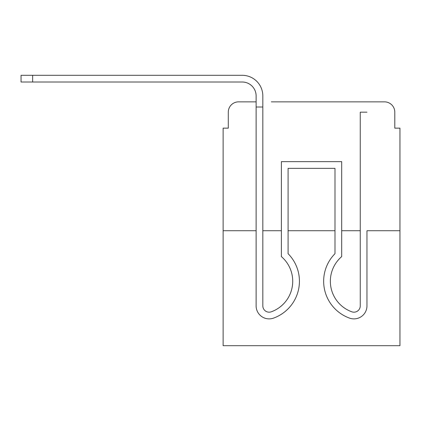 <?xml version="1.0" encoding="UTF-8"?>
<svg xmlns="http://www.w3.org/2000/svg" width="421" height="421" viewBox="0 0 421 421"><rect width="100%" height="100%" fill="white"/><g stroke="black" fill="none" stroke-linecap="round" stroke-linejoin="round"><path stroke-width="0.63" d="M228.287 112.165L228.287 128.147L228.287 112.165A10.309 10.309 0 0 1 238.596 101.856L256.121 101.856L238.596 101.856M256.121 230.734L256.121 305.867L256.121 230.734L223.13 230.734L223.13 345.694L399.95 345.694L399.95 128.147L394.793 128.147L394.793 112.165A10.309 10.309 0 0 0 384.484 101.856L271.329 101.856M223.13 230.734L223.13 128.147L228.287 128.147M399.95 230.734L366.959 230.734L366.959 305.867A13.014 13.014 0 0 1 349.172 317.981L348.483 317.713A39.179 39.179 0 0 1 334.995 253.684L334.995 168.358L288.085 168.358L288.085 253.684A39.179 39.179 0 0 1 274.597 317.713L273.908 317.981A13.014 13.014 0 0 1 256.121 305.867L256.121 107.013L262.825 107.013L262.825 305.867A6.315 6.315 0 0 0 271.45 311.745A6.315 6.315 0 0 1 262.825 305.867A6.315 6.315 0 0 0 271.45 311.745A6.315 6.315 0 0 1 262.825 305.867A6.315 6.315 0 0 0 271.45 311.745A6.315 6.315 0 0 1 262.825 305.867A6.315 6.315 0 0 0 271.45 311.745A6.315 6.315 0 0 1 262.825 305.867A6.315 6.315 0 0 0 271.45 311.745A6.315 6.315 0 0 1 262.825 305.867A6.315 6.315 0 0 0 271.45 311.745A6.315 6.315 0 0 1 262.825 305.867A6.315 6.315 0 0 0 271.45 311.745A6.315 6.315 0 0 1 262.825 305.867A6.315 6.315 0 0 0 271.45 311.745A6.315 6.315 0 0 1 262.825 305.867A6.315 6.315 0 0 0 271.45 311.745A6.315 6.315 0 0 1 262.825 305.867A6.315 6.315 0 0 0 271.45 311.745A6.315 6.315 0 0 1 262.825 305.867A6.315 6.315 0 0 0 271.45 311.745A6.315 6.315 0 0 1 262.825 305.867A6.315 6.315 0 0 0 271.45 311.745A6.315 6.315 0 0 1 262.825 305.867A6.315 6.315 0 0 0 271.45 311.745A6.315 6.315 0 0 1 262.825 305.867A6.315 6.315 0 0 0 271.45 311.745A6.315 6.315 0 0 1 262.825 305.867M360.255 230.734L341.699 230.734M334.995 230.734L288.085 230.734M281.381 230.734L262.825 230.734M351.751 101.856L384.484 101.856M394.793 128.147L394.793 112.165M256.121 107.013L256.121 95.93A13.919 13.919 0 0 0 242.201 82.011L21.05 82.011L21.05 75.306L242.201 75.306A20.618 20.618 0 0 1 262.825 95.93L262.825 107.013M256.121 95.93A13.919 13.919 0 0 0 242.201 82.011A13.919 13.919 0 0 1 256.121 95.93A13.919 13.919 0 0 0 242.201 82.011A13.919 13.919 0 0 1 256.121 95.93A13.919 13.919 0 0 0 242.201 82.011A13.919 13.919 0 0 1 256.121 95.93A13.919 13.919 0 0 0 242.201 82.011A13.919 13.919 0 0 1 256.121 95.93A13.919 13.919 0 0 0 242.201 82.011A13.919 13.919 0 0 1 256.121 95.93A13.919 13.919 0 0 0 242.201 82.011A13.919 13.919 0 0 1 256.121 95.93A13.919 13.919 0 0 0 242.201 82.011A13.919 13.919 0 0 1 256.121 95.93A13.919 13.919 0 0 0 242.201 82.011A13.919 13.919 0 0 1 256.121 95.93A13.919 13.919 0 0 0 242.201 82.011A13.919 13.919 0 0 1 256.121 95.93A13.919 13.919 0 0 0 242.201 82.011A13.919 13.919 0 0 1 256.121 95.93A13.919 13.919 0 0 0 242.201 82.011A13.919 13.919 0 0 1 256.121 95.93M32.649 75.306L242.201 75.306L32.649 75.306L242.201 75.306L32.649 75.306L242.201 75.306L32.649 75.306L242.201 75.306L32.649 75.306L242.201 75.306L32.649 75.306L242.201 75.306L32.649 75.306L242.201 75.306L32.649 75.306L242.201 75.306L32.649 75.306L242.201 75.306L32.649 75.306L242.201 75.306L32.649 75.306L242.201 75.306L32.649 75.306L32.649 82.011M271.45 311.745L272.14 311.477A32.475 32.475 0 0 0 281.381 256.594L281.381 161.653L341.699 161.653L341.699 256.594A32.475 32.475 0 0 0 350.94 311.477L351.63 311.745A6.315 6.315 0 0 0 360.255 305.867A6.315 6.315 0 0 1 351.63 311.745A6.315 6.315 0 0 0 360.255 305.867A6.315 6.315 0 0 1 351.63 311.745A6.315 6.315 0 0 0 360.255 305.867A6.315 6.315 0 0 1 351.63 311.745A6.315 6.315 0 0 0 360.255 305.867A6.315 6.315 0 0 1 351.63 311.745A6.315 6.315 0 0 0 360.255 305.867A6.315 6.315 0 0 1 351.63 311.745A6.315 6.315 0 0 0 360.255 305.867A6.315 6.315 0 0 1 351.63 311.745A6.315 6.315 0 0 0 360.255 305.867A6.315 6.315 0 0 1 351.63 311.745A6.315 6.315 0 0 0 360.255 305.867A6.315 6.315 0 0 1 351.63 311.745A6.315 6.315 0 0 0 360.255 305.867A6.315 6.315 0 0 1 351.63 311.745A6.315 6.315 0 0 0 360.255 305.867A6.315 6.315 0 0 1 351.63 311.745A6.315 6.315 0 0 0 360.255 305.867A6.315 6.315 0 0 1 351.63 311.745A6.315 6.315 0 0 0 360.255 305.867A6.315 6.315 0 0 1 351.63 311.745A6.315 6.315 0 0 0 360.255 305.867A6.315 6.315 0 0 1 351.63 311.745A6.315 6.315 0 0 0 360.255 305.867A6.315 6.315 0 0 1 351.63 311.745M366.959 230.734L366.959 305.867M272.14 311.477A32.475 32.475 0 0 0 292.721 281.254A32.475 32.475 0 0 1 272.14 311.477A32.475 32.475 0 0 0 292.721 281.254A32.475 32.475 0 0 1 272.14 311.477A32.475 32.475 0 0 0 292.721 281.254A32.475 32.475 0 0 1 272.14 311.477A32.475 32.475 0 0 0 292.721 281.254A32.475 32.475 0 0 1 272.14 311.477A32.475 32.475 0 0 0 292.721 281.254A32.475 32.475 0 0 1 272.14 311.477A32.475 32.475 0 0 0 292.721 281.254A32.475 32.475 0 0 1 272.14 311.477A32.475 32.475 0 0 0 292.721 281.254M288.085 253.684L288.085 168.358L334.995 168.358L288.085 168.358L334.995 168.358L288.085 168.358L334.995 168.358L288.085 168.358L334.995 168.358L288.085 168.358L334.995 168.358L288.085 168.358L334.995 168.358L334.995 253.684A39.179 39.179 0 0 0 348.483 317.713L349.172 317.981L348.483 317.713A39.179 39.179 0 0 1 334.995 253.684A39.179 39.179 0 0 0 348.483 317.713L349.172 317.981L348.483 317.713A39.179 39.179 0 0 1 334.995 253.684A39.179 39.179 0 0 0 348.483 317.713L349.172 317.981L348.483 317.713A39.179 39.179 0 0 1 334.995 253.684A39.179 39.179 0 0 0 348.483 317.713L349.172 317.981L348.483 317.713A39.179 39.179 0 0 1 334.995 253.684A39.179 39.179 0 0 0 348.483 317.713L349.172 317.981L348.483 317.713A39.179 39.179 0 0 1 334.995 253.684A39.179 39.179 0 0 0 348.483 317.713L349.172 317.981L348.483 317.713A39.179 39.179 0 0 1 334.995 253.684A39.179 39.179 0 0 0 348.483 317.713L349.172 317.981M341.699 256.594A32.475 32.475 0 0 0 350.94 311.477A32.475 32.475 0 0 1 341.699 256.594A32.475 32.475 0 0 0 350.94 311.477A32.475 32.475 0 0 1 341.699 256.594A32.475 32.475 0 0 0 350.94 311.477A32.475 32.475 0 0 1 341.699 256.594A32.475 32.475 0 0 0 350.94 311.477A32.475 32.475 0 0 1 341.699 256.594A32.475 32.475 0 0 0 350.94 311.477A32.475 32.475 0 0 1 341.699 256.594A32.475 32.475 0 0 0 350.94 311.477A32.475 32.475 0 0 1 341.699 256.594A32.475 32.475 0 0 0 350.94 311.477M256.121 215.784L256.121 305.867L256.121 215.784M273.908 317.981L274.597 317.713M360.255 305.867L360.255 112.165L366.959 112.165"/></g></svg>
